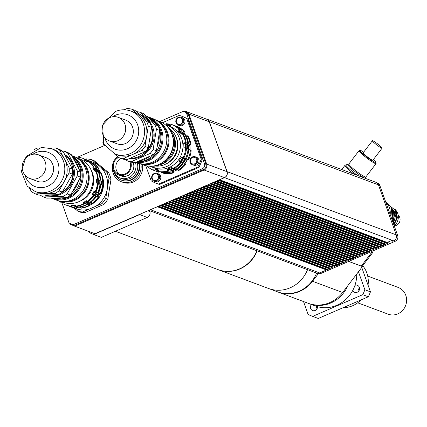 <?xml version="1.0" encoding="UTF-8"?>
<svg xmlns="http://www.w3.org/2000/svg" width="427" height="427" viewBox="0 0 427 427"><rect width="100%" height="100%" fill="white"/><g stroke="black" fill="none" stroke-linecap="round" stroke-linejoin="round"><path stroke-width="0.64" d="M359.507 288.001A3.752 3.512 -69.5 0 0 358.125 291.705M354.965 285.305A3.752 3.512 110.5 0 1 358.493 291.363A3.752 3.512 110.5 0 1 352.766 290.424M317.112 306.554A3.752 3.512 -69.5 0 0 316.076 309.938M317.512 306.671A3.752 3.512 110.5 0 1 312.66 310.557A3.752 3.512 110.5 0 1 311.47 304.52M303.528 301.553L308.091 314.368A42.759 39.973 -69.5 0 0 312.292 316.242A42.759 39.973 -69.5 0 0 312.676 316.38L362.736 294.678L368.325 296.77L318.264 318.467L312.676 316.38M361.76 267.462L370.444 291.849L364.855 289.762L358.456 271.785M312.292 316.242L317.88 318.328A42.759 39.973 -69.5 0 0 318.264 318.467M362.736 294.678A42.759 39.973 -69.5 0 0 364.855 289.762M368.325 296.77A42.759 39.973 -69.5 0 0 370.444 291.849M367.711 276.055L398.145 287.424A14.278 13.349 110.5 0 1 405.65 305.476A14.278 13.349 110.5 0 1 388.148 314.176L357.714 302.807M362.694 265.685A25.198 23.554 110.5 0 1 368.047 285.124M360.895 299.989A25.198 23.554 110.5 0 1 343.249 307.637M308.668 303.469A32.073 29.981 -69.5 0 0 309.175 303.661L315.27 305.94A32.073 29.981 -69.5 0 0 356.737 274.038M309.175 303.661A32.073 29.981 -69.5 0 0 347.872 285.636M361.386 265.925L362.261 266.251L372.675 252.619L371.415 251.578M371.8 252.293L372.675 252.619M257.182 250.868A32.073 29.981 110.5 0 1 218.165 269.656L268.535 288.476A32.073 29.981 110.5 0 0 307.547 269.688A32.073 29.981 110.5 0 1 268.535 288.476L277.577 291.854A32.073 29.981 -69.5 0 0 316.594 273.066M318.43 273.579L312.548 281.27A32.073 29.981 110.5 0 1 278.084 292.047A32.073 29.981 110.5 0 1 277.833 291.951M278.084 292.047L308.161 303.282A32.073 29.981 -69.5 0 0 342.625 292.506L362.438 266.571L348.683 261.436M370.839 251.829L371.858 252.213L371.207 251.668M371.858 252.213L361.263 266.085L348.747 261.409M361.877 266.106L362.438 266.571M218.976 179.97L387.246 242.84L387.492 243.539L218.325 180.333L219.521 179.735L387.188 242.445L391.853 240.422L393.379 240.988A4.596 4.297 110.5 0 1 392.573 241.18L391.244 240.684M387.444 243.401L388.661 242.872L387.337 242.381M120.035 174.595A9.164 8.567 110.5 0 1 115.845 166.455A9.164 8.567 110.5 0 1 120.953 158.465M129.92 161.817A9.164 8.567 110.5 0 1 124.919 174.035A9.164 8.567 110.5 0 1 118.727 174.232A9.164 8.567 110.5 0 1 113.294 166.114A9.164 8.567 110.5 0 1 118.615 157.414M130.806 162.095A9.928 9.282 110.5 0 1 125.17 174.734A9.928 9.282 110.5 0 1 118.46 174.947A9.928 9.282 110.5 0 1 112.573 166.343A9.928 9.282 110.5 0 1 118.001 156.901M133.149 162.495A9.928 9.282 110.5 0 1 127.71 175.678A9.928 9.282 110.5 0 1 121.001 175.897L118.46 174.947M135.476 162.484A12.218 11.422 110.5 0 1 128.452 177.776A12.218 11.422 110.5 0 1 120.195 178.043A12.218 11.422 110.5 0 1 113.187 169.567M137.195 162.959A12.218 11.422 110.5 0 1 130.235 178.443A12.218 11.422 110.5 0 1 121.973 178.705L120.195 178.043M138.839 163.424A13.744 12.847 110.5 0 1 130.731 179.836A13.744 12.847 110.5 0 1 121.439 180.135A13.744 12.847 110.5 0 1 113.828 171.723M139.325 163.53A13.744 12.847 110.5 0 1 131.238 180.029A13.744 12.847 110.5 0 1 121.951 180.327A13.744 12.847 110.5 0 1 121.695 180.226M140.921 164.048A15.271 14.278 110.5 0 1 135.887 178.737A15.271 14.278 110.5 0 1 121.412 181.758A15.271 14.278 110.5 0 1 112.6 165.356M114.692 159.746A15.271 14.278 110.5 0 1 117.388 156.394M142.447 164.614A15.271 14.278 110.5 0 1 137.414 179.303A15.271 14.278 110.5 0 1 122.939 182.324L121.412 181.758M90.012 161.369A24.739 23.127 110.5 0 1 107.481 181.107A24.739 23.127 110.5 0 1 95.744 206.294L88.885 209.273A24.739 23.127 110.5 0 1 73.85 207.81L73.807 207.773M78.173 211.397A26.725 24.985 -69.5 0 0 82.737 211.936L84.77 212.694A26.725 24.985 -69.5 0 1 80.207 212.155L78.173 211.397L73.85 207.81M101.898 203.631A26.725 24.985 -69.5 0 0 105.757 198.416L107.791 199.174A26.725 24.985 -69.5 0 1 103.932 204.389L101.898 203.631L95.744 206.294M108.981 178.641A26.725 24.985 -69.5 0 0 106.579 171.9L108.613 172.657A26.725 24.985 -69.5 0 1 111.015 179.399L108.981 178.641L105.757 198.416M108.613 172.657L94.052 160.589L92.018 159.831L106.579 171.9M92.018 159.831A26.725 24.985 -69.5 0 0 85.971 158.913L85.197 159.25M88.885 209.273L82.737 211.936M103.932 204.389L84.77 212.694M111.015 179.399L107.791 199.174M180.616 124.262A3.437 3.213 110.5 0 1 176.303 120.686A3.437 3.213 110.5 0 1 181.571 118.402A3.437 3.213 110.5 0 1 180.616 124.262M181.117 125.052A4.201 3.928 -69.5 0 0 183.711 121.087A4.201 3.928 -69.5 0 0 181.219 117.276A4.201 3.928 -69.5 0 0 176.073 119.838A4.201 3.928 -69.5 0 0 178.278 125.143A4.201 3.928 -69.5 0 0 181.117 125.052M181.219 117.276L182.489 117.751A4.201 3.928 110.5 0 1 184.982 121.562A4.201 3.928 110.5 0 1 182.388 125.527A4.201 3.928 110.5 0 1 179.548 125.618L178.278 125.143M190.527 161.961A3.437 3.213 110.5 0 1 194.12 157.259A3.437 3.213 110.5 0 1 196.062 162.708A3.437 3.213 110.5 0 1 190.527 161.961M190.106 162.351A4.201 3.928 -69.5 0 0 192.353 164.673A4.201 3.928 -69.5 0 0 197.504 162.111A4.201 3.928 -69.5 0 0 195.294 156.805A4.201 3.928 -69.5 0 0 191.061 157.883A4.201 3.928 -69.5 0 0 190.106 162.351M195.294 156.805L196.564 157.28A4.201 3.928 110.5 0 1 198.774 162.586A4.201 3.928 110.5 0 1 193.623 165.148L192.353 164.673M154.222 174.072A3.437 3.213 110.5 0 1 158.534 177.643A3.437 3.213 110.5 0 1 153.272 179.927A3.437 3.213 110.5 0 1 154.222 174.072M154.227 173.469A4.201 3.928 -69.5 0 0 151.638 177.435A4.201 3.928 -69.5 0 0 154.126 181.245A4.201 3.928 -69.5 0 0 159.276 178.683A4.201 3.928 -69.5 0 0 157.067 173.378A4.201 3.928 -69.5 0 0 154.227 173.469M157.067 173.378L158.337 173.848A4.201 3.928 110.5 0 1 160.547 179.159A4.201 3.928 110.5 0 1 155.396 181.721L154.126 181.245M175.86 136.608A19.471 18.201 110.5 0 1 176.778 138.754A19.471 18.201 110.5 0 1 165.553 164.181M150.053 166.215A22.145 20.699 -69.5 0 0 151.793 166.968A22.145 20.699 -69.5 0 0 178.934 153.469A22.145 20.699 -69.5 0 0 167.299 125.479A22.145 20.699 -69.5 0 0 165.489 124.903M176.282 126.312L177.136 126.52A24.622 23.015 110.5 0 1 184.368 131.302L183.61 131.02L182.681 132.557L184.427 134.815M186.161 135.765L184.064 133.069L184.368 131.302M185.996 135.781L187.949 135.941A24.622 23.015 110.5 0 1 190.938 144.411L190.175 144.123L188.456 145.004L188.617 149.359L191.141 150.496L189.994 149.872L189.839 145.522L190.938 144.411M191.141 150.496A24.622 23.015 110.5 0 1 188.75 159.415L186.017 158.977L183.711 162.714L184.747 164.342L185.51 164.63L185.088 163.226L187.4 159.495L188.75 159.415M185.51 164.63A24.622 23.015 110.5 0 1 178.641 170.597L176.292 169.135M175.561 169.444L172.401 170.827L172.428 172.657L173.191 172.94L173.778 171.339L177.675 169.652M173.191 172.94A24.622 23.015 110.5 0 1 164.48 173.677L163.525 172.908M159.009 170.597L158.139 171.974L158.897 172.257L159.484 171.809M169.391 124.705A24.622 23.015 110.5 0 1 170.795 124.817M158.139 171.974A24.622 23.015 110.5 0 1 156.64 171.302M172.428 172.657A24.622 23.015 110.5 0 1 163.717 173.389M184.747 164.342A24.622 23.015 110.5 0 1 177.883 170.309M190.383 150.213A24.622 23.015 110.5 0 1 187.987 159.132M187.186 135.653A24.622 23.015 110.5 0 1 190.175 144.123M169.716 125.506L169.199 124.225L168.435 123.937L168.537 125.501M173.922 125.431L174.782 125.639A24.622 23.015 110.5 0 1 182.014 130.422L181.251 130.139L180.322 131.676L182.067 133.934M183.802 134.884L181.705 132.189L182.014 130.422M183.637 134.9L185.59 135.06A24.622 23.015 110.5 0 1 188.579 143.525L187.816 143.242L186.097 144.123L186.263 148.479L188.787 149.615L187.64 148.991L187.48 144.641L188.579 143.525M188.787 149.615A24.622 23.015 110.5 0 1 186.391 158.534L183.658 158.097L181.352 161.828L182.388 163.461L183.151 163.749L182.729 162.345L185.04 158.614L186.391 158.534M183.151 163.749A24.622 23.015 110.5 0 1 176.287 169.716L174.36 168.574M173.202 168.564L170.042 169.941L170.069 171.777L170.832 172.06L171.419 170.458L175.316 168.772M170.832 172.06A24.622 23.015 110.5 0 1 162.121 172.791L161.166 172.028M158.412 170.154L156.65 169.716L155.78 171.094L156.544 171.376L158.027 170.229L158.486 170.346M167.037 123.825A24.622 23.015 110.5 0 1 168.435 123.937M155.78 171.094A24.622 23.015 110.5 0 1 154.28 170.421M170.069 171.777A24.622 23.015 110.5 0 1 161.358 172.508M182.388 163.461A24.622 23.015 110.5 0 1 175.524 169.428M188.024 149.327A24.622 23.015 110.5 0 1 185.628 158.252M184.827 134.772A24.622 23.015 110.5 0 1 187.816 143.242M167.56 125.138L166.845 123.344L166.082 123.056L166.178 124.62L170.176 125.618L171.659 124.476L172.423 124.759A24.622 23.015 110.5 0 1 179.655 129.541L178.892 129.258L177.963 130.795L180.536 134.099L183.231 134.179A24.622 23.015 110.5 0 1 186.22 142.645L185.457 142.362L183.738 143.242L183.904 147.598L186.428 148.735L185.281 148.11L185.121 143.76L186.22 142.645M181.443 134.003L179.345 131.308L179.655 129.541M186.428 148.735A24.622 23.015 110.5 0 1 184.032 157.654L181.299 157.216L178.998 160.947L180.029 162.58L180.792 162.868L180.37 161.465L182.681 157.734L184.032 157.654M180.792 162.868A24.622 23.015 110.5 0 1 173.928 168.836L171.574 167.373L167.688 169.06L167.715 170.896L168.473 171.179L169.06 169.578L172.956 167.891M168.473 171.179A24.622 23.015 110.5 0 1 159.762 171.91L158.999 171.627L158.284 169.834L154.291 168.836L153.421 170.213L154.184 170.496L155.668 169.348L158.358 170.026M162.682 122.933A24.622 23.015 110.5 0 1 166.082 123.056M153.421 170.213A24.622 23.015 110.5 0 1 146.637 165.863M167.715 170.896A24.622 23.015 110.5 0 1 158.999 171.627M180.029 162.58A24.622 23.015 110.5 0 1 173.165 168.548M185.665 148.447A24.622 23.015 110.5 0 1 183.268 157.371M182.468 133.891A24.622 23.015 110.5 0 1 185.457 142.362M176.378 126.237A24.622 23.015 110.5 0 1 183.61 131.02M174.019 125.357A24.622 23.015 110.5 0 1 181.251 130.139M171.659 124.476A24.622 23.015 110.5 0 1 178.892 129.258M189.882 145.479A22.45 20.987 110.5 0 1 190.084 149.92M187.549 159.484A22.45 20.987 110.5 0 1 185.121 163.338M182.809 133.592A22.45 20.987 110.5 0 1 183.829 134.879M187.731 144.385A22.45 20.987 110.5 0 1 187.981 149.178M185.505 158.588A22.45 20.987 110.5 0 1 182.852 162.762M175.049 169.081A22.45 20.987 110.5 0 1 171.419 170.464L170.042 169.941M180.45 132.712A22.45 20.987 110.5 0 1 181.47 133.998M185.377 143.504A22.45 20.987 110.5 0 1 185.622 148.297M183.146 157.707A22.45 20.987 110.5 0 1 180.498 161.876M172.689 168.201A22.45 20.987 110.5 0 1 169.06 169.583L167.688 169.06M167.299 125.479L169.818 126.424A22.145 20.699 110.5 0 1 181.459 154.409A22.145 20.699 110.5 0 1 154.312 167.907L151.793 166.968M180.322 131.676L181.705 132.189M177.963 130.795L179.345 131.308M182.681 132.557L184.064 133.069M183.904 147.598L185.281 148.11M186.263 148.479L187.64 148.991M186.097 144.123L187.48 144.641M183.738 143.242L185.121 143.76M188.456 145.004L189.839 145.522M188.617 149.359L189.994 149.872M178.998 160.947L180.37 161.465M181.352 161.828L182.729 162.345M183.658 158.097L185.04 158.614M181.299 157.216L182.681 157.734M186.017 158.977L187.4 159.495M183.711 162.714L185.088 163.226M172.401 170.827L173.778 171.339M154.291 168.836L155.668 169.348M156.65 169.716L158.027 170.229M162.356 122.746L179.324 115.391A35.889 33.552 110.5 0 1 181.507 116.117A35.889 33.552 110.5 0 1 186.732 118.642L201.16 159.148A35.889 33.552 110.5 0 1 197.733 167.096L158.566 184.08A35.889 33.552 110.5 0 1 156.383 183.354A35.889 33.552 110.5 0 1 151.153 180.824L145.756 165.676M181.507 116.117L182.521 116.496A35.889 33.552 110.5 0 1 187.752 119.026L186.732 118.642M187.752 119.026L202.174 159.527L201.16 159.148M202.174 159.527A35.889 33.552 110.5 0 1 198.752 167.48L197.733 167.096M198.752 167.48L159.581 184.459L158.566 184.08M159.581 184.459A35.889 33.552 110.5 0 1 157.398 183.733L156.383 183.354M387.246 242.84L387.86 242.573M216.206 181.171L384.476 244.041L384.722 244.74L215.555 181.534L216.751 180.936L385.939 244.217L387.492 243.539M384.476 244.041L384.94 243.844M384.674 244.602L385.741 244.143M213.436 182.372L381.706 245.242L381.951 245.941L212.785 182.735L213.98 182.137L383.168 245.418L384.722 244.74M381.706 245.242L382.17 245.045M381.903 245.803L382.971 245.344M210.666 183.573L378.93 246.443L379.181 247.142L210.015 183.936L211.205 183.338L380.398 246.619L381.951 245.941M378.93 246.443L379.4 246.246M379.133 247.003L380.195 246.544M207.896 184.774L376.16 247.644L376.411 248.343L207.244 185.137L208.435 184.539L377.628 247.82L379.181 247.142M376.16 247.644L376.63 247.446M376.363 248.204L377.425 247.745M205.125 185.975L373.39 248.85L373.641 249.544L204.474 186.337L205.665 185.74L374.858 249.021L376.411 248.343M373.39 248.85L373.86 248.647M373.593 249.405L374.655 248.946M202.355 187.175L370.62 250.051L370.871 250.745L201.704 187.538L202.894 186.941L372.088 250.222L373.641 249.544M370.62 250.051L371.084 249.848M370.817 250.606L371.885 250.147M199.585 188.376L367.85 251.252L368.101 251.946L198.934 188.739L200.124 188.142L369.318 251.423L370.871 250.745M367.85 251.252L368.314 251.049M368.047 251.807L369.115 251.348M196.815 189.577L365.08 252.453L365.331 253.152L196.137 189.871L197.354 189.342L366.547 252.624L368.101 251.946M365.08 252.453L365.544 252.25M365.277 253.008L366.345 252.549M194.045 190.778L362.309 253.654L362.56 254.353L193.394 191.141L194.584 190.543L363.772 253.825L365.331 253.152M362.309 253.654L362.774 253.451M362.507 254.209L363.574 253.75M191.275 191.979L359.539 254.855L359.785 255.554L190.623 192.342L191.814 191.744L361.002 255.026L362.56 254.353M359.539 254.855L360.004 254.652M359.737 255.41L360.804 254.951M188.499 193.18L356.769 256.056L357.015 256.755L187.853 193.543L189.044 192.945L358.232 256.227L359.785 255.554M356.769 256.056L357.234 255.853M356.967 256.611L358.034 256.152M185.729 194.381L353.999 257.257L354.245 257.956L185.083 194.744L186.273 194.146L355.461 257.428L357.015 256.755M353.999 257.257L354.463 257.054M354.196 257.812L355.264 257.353M182.959 195.582L351.229 258.458L351.474 259.157L182.308 195.945L183.503 195.347L352.691 258.629L354.245 257.956M351.229 258.458L351.693 258.255M351.426 259.013L352.494 258.554M180.189 196.783L348.459 259.659L348.704 260.358L179.516 197.077L180.733 196.553L349.921 259.829L351.474 259.157M348.459 259.659L348.923 259.456M348.656 260.219L349.724 259.755M177.418 197.984L345.683 260.86L345.934 261.559L176.746 198.277L177.963 197.754L347.151 261.03L348.704 260.358M345.683 260.86L346.153 260.657M345.886 261.42L346.954 260.956M174.648 199.19L342.913 262.061L343.164 262.76L173.976 199.478L175.187 198.955L344.381 262.231L345.934 261.559M342.913 262.061L343.383 261.858M343.116 262.621L344.178 262.157M171.878 200.391L340.143 263.262L340.394 263.961L171.2 200.679L172.417 200.156L341.611 263.432L343.164 262.76M340.143 263.262L340.613 263.059M340.346 263.822L341.408 263.358M169.108 201.592L337.373 264.462L337.624 265.162L168.43 201.88L169.647 201.357L338.841 264.633L340.394 263.961M337.373 264.462L337.842 264.26M337.576 265.023L338.638 264.559M166.338 202.793L334.603 265.663L334.853 266.363L165.66 203.081L166.877 202.558L336.07 265.834L337.624 265.162M334.603 265.663L335.067 265.461M334.8 266.224L335.868 265.759M163.568 203.994L331.832 266.864L332.083 267.564L162.89 204.282L164.107 203.759L333.3 267.035L334.853 266.363M331.832 266.864L332.297 266.661M332.03 267.425L333.097 266.96M160.798 205.195L329.062 268.065L329.313 268.764L160.146 205.558L161.337 204.96L330.53 268.236L332.083 267.564M329.062 268.065L329.527 267.862M329.26 268.626L330.327 268.161M205.867 118.893A4.58 4.281 110.5 0 1 206.839 119.122A4.58 4.281 110.5 0 1 209.289 121.658L227.105 171.686A4.58 4.281 110.5 0 1 224.543 177.637L219.542 179.804M219.521 179.735L224.431 177.605A4.58 4.281 -69.5 0 0 226.993 171.659L209.225 121.764A4.58 4.281 -69.5 0 0 206.775 119.234L186.455 111.639A4.58 4.281 110.5 0 1 188.905 114.174L206.668 164.064A4.58 4.281 110.5 0 1 204.111 170.015L74.634 226.145L70.012 224.116L69.702 223.246M158.027 206.396L326.292 269.266L326.543 269.965L157.376 206.759L160.12 205.488M158.566 206.161L327.755 269.437L329.313 268.764M160.146 205.558L158.593 206.23M161.337 204.96L162.89 204.282M162.917 204.357L161.363 205.029M164.107 203.759L165.66 203.081M165.687 203.156L164.133 203.828M166.877 202.558L168.43 201.88M168.457 201.955L166.904 202.628M169.647 201.357L171.2 200.679M171.227 200.749L169.674 201.427M172.417 200.156L173.976 199.478M173.997 199.548L172.444 200.226M175.187 198.955L176.746 198.277M176.767 198.347L175.214 199.025M177.963 197.754L179.516 197.077M179.537 197.146L177.984 197.824M180.733 196.553L182.286 195.876M182.308 195.945L180.754 196.623M183.503 195.347L185.056 194.675M185.083 194.744L183.525 195.422M186.273 194.146L187.827 193.474M187.853 193.543L186.295 194.221M189.044 192.945L190.597 192.273M190.623 192.342L189.065 193.02M191.814 191.744L193.367 191.072M193.394 191.141L191.84 191.814M194.584 190.543L196.137 189.871M196.164 189.94L194.611 190.613M197.354 189.342L198.907 188.67M198.934 188.739L197.381 189.412M200.124 188.142L201.677 187.469M201.704 187.538L200.151 188.211M202.894 186.941L204.448 186.268M204.474 186.337L202.921 187.01M205.665 185.74L207.218 185.067M207.244 185.137L205.691 185.809M208.435 184.539L209.993 183.866M210.015 183.936L208.461 184.608M211.205 183.338L212.763 182.665M212.785 182.735L211.232 183.407M213.98 182.137L215.534 181.464M215.555 181.534L214.002 182.206M393.379 240.988L393.71 240.844A4.58 4.281 -69.5 0 0 396.272 234.898L378.455 184.864A4.58 4.281 -69.5 0 0 376.006 182.334L206.839 119.122M326.292 269.266L326.756 269.063M326.49 269.827L327.557 269.362M148.826 210.383L316.551 273.05A4.58 4.281 -69.5 0 0 319.647 272.954L326.543 269.965M157.376 206.759L150.48 209.742A4.58 4.281 110.5 0 1 149.722 209.993L157.349 206.689M216.751 180.936L218.304 180.263M218.325 180.333L216.772 181.005M317.635 273.291L318.131 273.477A4.43 4.142 -69.5 0 0 321.12 273.381L395.183 241.276A4.43 4.142 -69.5 0 0 397.66 235.523L379.849 185.494A4.43 4.142 -69.5 0 0 377.479 183.044L376.982 182.857M74.634 226.145L94.954 233.734L149.722 209.993M159.789 121.535L182.083 111.869A3.816 3.571 110.5 0 1 186.706 113.897L204.469 163.787A3.816 3.571 110.5 0 1 202.334 168.745L73.14 224.751L69.062 222.963L61.616 202.051M77.634 157.147L104.332 145.575M184.661 111.789L186.188 112.354A3.816 3.571 110.5 0 1 188.232 114.468L205.995 164.358A3.816 3.571 110.5 0 1 203.86 169.316L74.666 225.323L73.14 224.751M183.77 111.586A4.58 4.281 110.5 0 1 186.455 111.639M140.819 213.852A4.58 4.281 110.5 0 1 139.629 214.61L93.678 234.53L101.3 237.38L147.251 217.46A4.58 4.281 -69.5 0 0 149.813 211.509L149.498 210.634M93.678 234.53L89.056 232.501L88.656 231.381M115.407 231.263L217.909 269.565A32.073 29.981 -69.5 0 0 256.926 250.772M375.2 143.702A6.106 0.673 -142.6 0 1 372.381 140.75A6.106 0.673 -142.6 0 1 377.639 143.926A6.106 0.673 -142.6 0 1 382.09 148.169A6.106 0.673 -142.6 0 1 375.2 143.702M382.09 148.169L372.872 160.226A6.106 0.673 -142.6 0 1 365.987 155.759A6.106 0.673 -142.6 0 1 363.163 152.813L372.381 140.75M360.249 150.432L359.192 150.571A10.691 1.174 37.4 0 0 359.064 150.635A10.691 1.174 37.4 0 0 364.001 155.796A10.691 1.174 37.4 0 0 376.054 163.616A10.691 1.174 37.4 0 0 376.08 163.472L375.931 162.415A9.928 1.089 -142.6 0 1 364.717 155.284A9.928 1.089 -142.6 0 1 360.249 150.432A9.928 1.089 -142.6 0 1 363.687 152.129M373.395 159.549A9.928 1.089 -142.6 0 1 375.931 162.415M385.848 202.345A14.278 13.349 110.5 0 1 390.166 214.477M385.944 202.435A13.429 12.554 110.5 0 1 391.692 218.763M395.135 209.476A10.691 9.992 110.5 0 1 394.201 225.808M391.212 207.88A12.218 11.422 110.5 0 1 392.05 219.772M392.819 210.596A10.691 9.992 110.5 0 1 392.493 221.005M394.089 211.071A10.691 9.992 110.5 0 1 393.053 222.584M395.359 211.546A10.691 9.992 110.5 0 1 393.555 223.999M398.151 215.107A6.106 5.711 110.5 0 1 399.683 221.757A6.106 5.711 110.5 0 1 394.222 225.862M136.09 162.217A23.517 21.985 -69.5 0 0 162.009 145.057A23.517 21.985 -69.5 0 0 149.034 117.19L152.839 118.61A23.517 21.985 110.5 0 1 165.206 148.34A23.517 21.985 110.5 0 1 136.378 162.676L135.663 162.404M149.034 117.19A23.517 21.985 -69.5 0 0 147.955 116.822M154.377 121.231A22.754 21.27 110.5 0 1 160.472 146.568A22.754 21.27 110.5 0 1 139.255 161.7M124.972 124.305A12.596 11.78 110.5 0 1 122.111 137.707A12.596 11.78 110.5 0 1 109.413 140.942A12.596 11.78 110.5 0 1 102.79 125.02A12.596 11.78 110.5 0 1 118.236 117.34A12.596 11.78 110.5 0 1 124.972 124.305M118.236 117.34L125.853 120.184A12.596 11.78 110.5 0 1 132.594 127.155A12.596 11.78 110.5 0 1 129.728 140.552A12.596 11.78 110.5 0 1 117.035 143.792L109.413 140.942M131.708 109.163L135.012 110.396L149.957 122.784L146.653 121.551L131.708 109.163A25.124 23.485 110.5 0 0 127.016 108.533L124.102 109.792M148.297 126.168L151.601 127.401L148.292 147.705L144.993 146.472L148.297 126.168A25.124 23.485 110.5 0 0 146.653 121.551M141.945 150.453L145.249 151.686L136.122 155.647L126.995 159.602L123.697 158.369L141.945 150.453A25.124 23.485 110.5 0 0 144.993 146.472M114.116 153.683L119.005 157.734L122.309 158.967A25.124 23.485 110.5 0 0 126.995 159.602M102.758 141.983A25.124 23.485 110.5 0 0 104.06 145.345L104.925 146.061M139.837 112.2L143.136 113.433L158.086 125.821L154.782 124.588L139.837 112.2A25.124 23.485 -69.5 0 0 136.517 111.65M156.426 129.205L159.73 130.438L156.421 150.742L153.122 149.509L156.426 129.205A25.124 23.485 -69.5 0 0 154.782 124.588M150.074 153.49L153.378 154.723L135.124 162.639L131.82 161.406L150.074 153.49A25.124 23.485 -69.5 0 0 153.122 149.509M125.533 159.511L127.134 160.771L130.438 162.004A25.124 23.485 110.5 0 0 135.124 162.639M158.086 125.821A25.124 23.485 110.5 0 1 159.73 130.438M156.421 150.742A25.124 23.485 110.5 0 1 153.378 154.723M127.134 160.771A25.124 23.485 -69.5 0 0 131.82 161.406M139.885 114.436A22.909 21.414 110.5 0 1 145.025 117.537A22.909 21.414 110.5 0 1 149.082 122.058M151.404 126.654A22.909 21.414 110.5 0 1 129.867 158.358M148.292 147.705A25.124 23.485 110.5 0 1 145.249 151.686M149.957 122.784A25.124 23.485 110.5 0 1 151.601 127.401M130.988 111.1L133.373 111.991A22.909 21.414 110.5 0 1 139.181 115.359A22.909 21.414 110.5 0 1 146.648 136.32A22.909 21.414 110.5 0 1 132.818 154.409A22.909 21.414 110.5 0 1 117.34 154.905L114.948 154.014A22.909 21.414 -69.5 0 0 143.029 140.051A22.909 21.414 -69.5 0 0 130.988 111.1C125.709 109.211 120.441 109.371 115.173 111.586L102.565 125.132L103.761 144.134L114.948 154.014M123.697 158.369A25.124 23.485 110.5 0 1 119.005 157.734M144.059 116.784A22.476 21.014 110.5 0 1 153.16 142.159A22.476 21.014 110.5 0 1 131.489 158.593A22.476 21.014 110.5 0 1 129.643 158.454M151.777 127.758A21.382 19.989 110.5 0 1 141.572 155.07M146.68 116.374A23.517 21.985 110.5 0 1 154.937 123.216M159.095 134.324A23.517 21.985 110.5 0 1 157.035 146.973M149.84 156.261A23.517 21.985 110.5 0 1 139.042 160.942M146.552 116.261L146.899 116.39A23.517 21.985 110.5 0 1 157.622 125.442M159.292 128.885A23.517 21.985 110.5 0 1 137.168 161.753M159.815 122.965A22.754 21.27 110.5 0 1 166.621 148.868A22.754 21.27 110.5 0 1 144.497 163.963M165.841 130.347A22.604 21.131 110.5 0 1 153.891 162.335M156.17 120.211A23.213 21.702 110.5 0 1 167.427 149.167A23.213 21.702 110.5 0 1 139.939 163.648M156.042 120.136L159.543 121.444A23.213 21.702 110.5 0 1 171.745 150.784A23.213 21.702 110.5 0 1 143.291 164.929L139.794 163.626M171.078 132.156A22.524 21.056 110.5 0 1 159.031 164.406M166.22 125.549A22.524 21.056 110.5 0 1 173.074 151.281A22.524 21.056 110.5 0 1 151.03 166.21M172.316 132.973A20.651 19.306 110.5 0 1 160.499 164.603M169.343 128.468A20.651 19.306 110.5 0 1 176.105 152.412A20.651 19.306 110.5 0 1 155.3 166.05M71.811 155.631L73.081 156.106A23.517 21.985 110.5 0 1 86.58 181.79A23.517 21.985 110.5 0 1 64.344 201.464A23.517 21.985 110.5 0 1 56.615 200.167L52.804 198.742A23.517 21.985 -69.5 0 0 60.533 200.044A23.517 21.985 -69.5 0 0 82.422 181.913A23.517 21.985 -69.5 0 0 71.966 155.914M51.752 198.315A23.517 21.985 -69.5 0 0 52.804 198.742M74.613 158.727A22.754 21.27 110.5 0 1 80.858 183.663A22.754 21.27 110.5 0 1 60.298 199.19A22.754 21.27 110.5 0 1 59.492 199.19M22.183 166.898A12.596 11.78 110.5 0 1 38.473 154.83A12.596 11.78 110.5 0 1 45.097 170.757A12.596 11.78 110.5 0 1 29.655 178.433A12.596 11.78 110.5 0 1 22.183 166.898M38.473 154.83L46.095 157.675A12.596 11.78 110.5 0 1 52.713 173.602A12.596 11.78 110.5 0 1 37.272 181.283L29.655 178.433M92.253 202.884L89.094 204.848L88.175 204.501L91.335 202.537L92.83 203.492A24.814 23.197 110.5 0 0 98.541 197.493L97.175 196.404L99.043 193.079L100.783 193.516L99.966 193.426L98.093 196.746L97.175 196.404M89.755 201.95L86.596 203.914L85.678 203.567L88.837 201.603L90.332 202.558A24.814 23.197 110.5 0 0 96.043 196.559L94.677 195.47L96.545 192.15L98.285 192.582L97.468 192.492L95.595 195.812L94.677 195.47M89.094 204.848L89.046 205.846L88.538 205.654L88.175 204.501M86.596 203.914L86.548 204.912L86.04 204.725L85.678 203.567M87.257 201.016L84.098 202.98L84.05 203.978L83.543 203.791L83.18 202.638L86.339 200.674L87.834 201.624A24.814 23.197 110.5 0 0 93.545 195.625L92.179 194.536L94.047 191.216L95.787 191.648L94.965 191.558L93.097 194.877L93.545 195.625M84.098 202.98L83.18 202.638M99.966 193.426L99.043 193.079M97.468 192.492L96.545 192.15M98.093 196.746L98.541 197.493M95.595 195.812L96.043 196.559M93.097 194.877L92.179 194.536M94.965 191.558L94.047 191.216M102.315 181.384L101.396 181.037L103.094 180.909L102.315 181.384L102.229 185.169M100.783 193.516A24.814 23.197 110.5 0 0 102.998 185.446L101.311 184.827L101.396 181.037M99.817 180.45L98.899 180.103L100.596 179.975L99.817 180.45L99.731 184.234M98.285 192.582A24.814 23.197 110.5 0 0 100.5 184.512L98.813 183.893L98.899 180.103M95.787 191.648A24.814 23.197 110.5 0 0 98.002 183.578L96.315 182.959L96.401 179.175L97.591 178.849L98.098 179.041L97.319 179.516L97.233 183.3M97.319 179.516L96.401 179.175M98.669 169.983L97.751 169.642L98.648 168.862L99.155 169.049L98.669 169.983L100.398 173.223M103.094 180.909A24.814 23.197 110.5 0 0 101.226 172.93L99.48 172.876L97.751 169.642M96.171 169.049L95.253 168.708L96.15 167.928L96.657 168.115L96.171 169.049L97.9 172.289M100.596 179.975A24.814 23.197 110.5 0 0 98.728 171.996L96.982 171.948L95.253 168.708M98.098 179.041A24.814 23.197 110.5 0 0 96.23 171.067L94.484 171.013L92.755 167.774L93.652 166.994L94.159 167.181L93.673 168.115L95.402 171.355M93.673 168.115L92.755 167.774M89.094 161.934L89.505 160.931L90.012 161.118L90.284 162.441M90.017 162.281L89.59 162.121M87.514 161.347L86.596 161.006L87.007 159.997L87.514 160.184L87.786 161.507M87.62 161.614L86.596 161.006M99.155 169.049A24.814 23.197 110.5 0 0 93.7 163.301L93.193 163.114L92.173 163.76M96.657 168.115A24.814 23.197 110.5 0 0 91.202 162.372L90.695 162.18L89.675 162.826M94.159 167.181A24.814 23.197 110.5 0 0 88.704 161.438L88.197 161.246L87.177 161.892L84.098 160.072L84.509 159.063L85.016 159.25L85.016 160.413L87.343 161.79M85.016 160.413L84.098 160.072M84.509 159.063A24.814 23.197 110.5 0 0 82.929 158.401A24.814 23.197 110.5 0 0 76.929 157.083L76.348 158.049M63.708 202.91L62.79 202.98L63.404 202.179M61.824 201.592L60.805 202.238L60.292 202.046L60.906 201.245M61.782 201.774L63.981 203.071L63.981 204.234A24.814 23.197 110.5 0 0 65.561 204.896L66.068 205.083A24.814 23.197 110.5 0 1 65.811 204.987M75.51 205.376L72.649 205.435L72.067 206.401A24.814 23.197 110.5 0 1 66.068 205.083M72.067 206.401L71.56 206.209A24.814 23.197 110.5 0 1 65.561 204.896M60.292 202.046A24.814 23.197 110.5 0 1 58.798 200.845M83.185 158.497A24.814 23.197 110.5 0 1 83.441 158.588A24.814 23.197 110.5 0 1 85.016 159.25M88.197 161.246A24.814 23.197 110.5 0 1 93.652 166.994M95.723 170.875A24.814 23.197 110.5 0 1 97.591 178.849M97.495 183.391A24.814 23.197 110.5 0 1 95.28 191.456M93.038 195.438A24.814 23.197 110.5 0 1 87.327 201.437M83.543 203.791A24.814 23.197 110.5 0 1 75.873 206.113L76.38 206.3A24.814 23.197 110.5 0 0 84.05 203.978M91.079 170.053A21.382 19.989 110.5 0 1 79.353 201.443M71.56 206.209L71.731 205.093L73.519 205.045L75.333 205.013L75.873 206.113M78.008 206.31L75.147 206.369L74.565 207.33A24.814 23.197 110.5 0 1 68.566 206.017A24.814 23.197 110.5 0 1 68.309 205.921M74.565 207.33L74.058 207.143A24.814 23.197 110.5 0 1 68.058 205.825A24.814 23.197 110.5 0 1 67.071 205.43M62.79 202.98A24.814 23.197 110.5 0 1 61.392 201.864M85.683 159.431A24.814 23.197 110.5 0 1 85.939 159.522A24.814 23.197 110.5 0 1 87.514 160.184M84.423 158.988A24.814 23.197 110.5 0 1 85.427 159.335A24.814 23.197 110.5 0 1 87.007 159.997M90.695 162.18A24.814 23.197 110.5 0 1 96.15 167.928M98.221 171.809A24.814 23.197 110.5 0 1 100.089 179.783M99.993 184.325A24.814 23.197 110.5 0 1 97.778 192.39M95.536 196.372A24.814 23.197 110.5 0 1 89.825 202.371M86.04 204.725A24.814 23.197 110.5 0 1 78.371 207.047L78.878 207.234A24.814 23.197 110.5 0 0 86.548 204.912M75.611 205.579A23.288 21.772 110.5 0 1 72.996 205.43M93.913 167.656A23.288 21.772 110.5 0 1 95.963 170.965M97.377 174.499A23.288 21.772 110.5 0 1 84.06 203.77M77.831 205.947L78.371 207.047M74.058 207.143L74.229 206.027L75.809 205.985M80.506 207.244L77.65 207.303L77.063 208.264A24.814 23.197 110.5 0 1 71.063 206.951A24.814 23.197 110.5 0 1 70.807 206.855M77.063 208.264L76.556 208.077A24.814 23.197 110.5 0 1 70.556 206.759A24.814 23.197 110.5 0 1 69.569 206.364M88.181 160.365A24.814 23.197 110.5 0 1 88.437 160.456A24.814 23.197 110.5 0 1 90.012 161.118M86.921 159.917A24.814 23.197 110.5 0 1 87.93 160.269A24.814 23.197 110.5 0 1 89.505 160.931M93.193 163.114A24.814 23.197 110.5 0 1 98.648 168.862M100.719 172.743A24.814 23.197 110.5 0 1 102.587 180.717M102.491 185.254A24.814 23.197 110.5 0 1 100.276 193.324M98.034 197.306A24.814 23.197 110.5 0 1 92.323 203.305M88.538 205.654A24.814 23.197 110.5 0 1 80.868 207.976L81.376 208.168A24.814 23.197 110.5 0 0 89.046 205.846M78.109 206.513A23.288 21.772 110.5 0 1 75.494 206.364M96.411 168.59A23.288 21.772 110.5 0 1 98.461 171.9M99.875 175.433A23.288 21.772 110.5 0 1 86.558 204.704M80.329 206.876L80.868 207.976M76.556 208.077L76.727 206.962L78.306 206.919M77.65 207.303L76.727 206.962M75.147 206.369L74.229 206.027M72.649 205.435L71.731 205.093M76.278 157.627L79.273 158.743A23.213 21.702 110.5 0 1 92.595 184.096A23.213 21.702 110.5 0 1 70.647 203.519A23.213 21.702 110.5 0 1 63.02 202.233L60.031 201.117M76.406 157.702A23.213 21.702 110.5 0 1 88.677 183.204A23.213 21.702 110.5 0 1 66.842 202.094A23.213 21.702 110.5 0 1 60.175 201.144M98.776 169.775A22.524 21.056 110.5 0 1 100.788 172.77M102.373 176.356A22.524 21.056 110.5 0 1 89.062 205.526M54.827 193.447L58.131 194.68L38.681 195.118L35.382 193.885L54.827 193.447A25.124 23.485 110.5 0 0 59.001 190.853L69.105 172.914L72.409 174.147L62.299 192.086L59.001 190.853M29.682 188.419L31.315 191.477A25.124 23.485 110.5 0 0 35.382 193.885M37.117 148.42L36.364 148.436A25.124 23.485 110.5 0 0 34.128 149.68M63.175 151.638L72.515 169.14L69.211 167.907L64.541 159.159L59.871 150.405L63.175 151.638A25.124 23.485 110.5 0 0 59.113 149.231L55.809 147.998L49.852 148.132M62.956 196.484L66.254 197.717L46.81 198.155L43.506 196.922L62.956 196.484A25.124 23.485 -69.5 0 0 67.13 193.89L77.234 175.951L80.538 177.184L70.428 195.123L67.13 193.89M71.304 154.675L80.644 172.177L77.34 170.944L68 153.442L71.304 154.675A25.124 23.485 110.5 0 0 67.236 152.268L63.938 151.035L62.31 151.025M80.644 172.177A25.124 23.485 110.5 0 1 80.538 177.184M70.428 195.123A25.124 23.485 110.5 0 1 66.254 197.717M68 153.442A25.124 23.485 -69.5 0 0 63.938 151.035M77.234 175.951A25.124 23.485 -69.5 0 0 77.34 170.944M40.245 195.086A25.124 23.485 -69.5 0 0 43.506 196.922M64.781 154.643A22.909 21.414 110.5 0 1 60.799 193.153M57.325 194.696A22.909 21.414 110.5 0 1 44.611 194.984M72.515 169.14A25.124 23.485 110.5 0 1 72.409 174.147M62.299 192.086A25.124 23.485 110.5 0 1 58.131 194.68M51.224 148.591L53.61 149.482A22.909 21.414 110.5 0 1 64.541 159.159A22.909 21.414 110.5 0 1 64.05 181.881A22.909 21.414 110.5 0 1 45.102 193.666A22.909 21.414 110.5 0 1 37.576 192.401L35.19 191.509A22.909 21.414 -69.5 0 0 42.716 192.774A22.909 21.414 -69.5 0 0 64.37 173.608A22.909 21.414 -69.5 0 0 51.224 148.591L41.408 147.438L26.111 156.49L21.35 171.446L27.237 186.172L35.19 191.509M55.809 147.998A25.124 23.485 110.5 0 1 59.871 150.405M69.211 167.907A25.124 23.485 110.5 0 1 69.105 172.914M64.728 154.542A22.476 21.014 110.5 0 1 73.476 179.399A22.476 21.014 110.5 0 1 52.734 196.084A22.476 21.014 110.5 0 1 48.785 195.785M72.014 165.249A21.382 19.989 110.5 0 1 61.808 192.561M62.203 197.808A23.517 21.985 110.5 0 1 56.775 198.635A23.517 21.985 110.5 0 1 51.373 198.053M73.327 158.47A23.517 21.985 110.5 0 1 78.819 168.761M78.659 180.514A23.517 21.985 110.5 0 1 72.355 191.707M65.865 197.728A23.517 21.985 110.5 0 1 58.398 199.244A23.517 21.985 110.5 0 1 50.994 198.064M72.451 156.826A23.517 21.985 110.5 0 1 68.219 196.639M80.052 160.456A22.754 21.27 110.5 0 1 87.156 185.505A22.754 21.27 110.5 0 1 66.441 201.485A22.754 21.27 110.5 0 1 64.733 201.453M86.078 167.843A22.604 21.131 110.5 0 1 74.127 199.831M342.625 292.506L312.548 281.27M224.543 177.637L393.71 240.844M150.48 209.742L319.647 272.954M319.796 272.89L321.12 273.381M393.854 240.78L395.183 241.276M396.315 235.021L397.66 235.523M378.503 184.992L379.849 185.494M227.105 171.686L396.272 234.898M209.289 121.658L378.455 184.864M188.232 114.468L186.706 113.897M205.995 164.358L204.469 163.787M203.86 169.316L202.334 168.745M226.993 171.659L206.668 164.064M209.225 121.764L188.905 114.174M224.431 177.605L204.111 170.015M139.629 214.61L147.251 217.46M147.886 210.789L149.813 211.509M376.054 163.616L365.832 176.986A10.691 1.174 -142.6 0 1 353.786 169.167A10.691 1.174 -142.6 0 1 348.848 164.005L359.064 150.635M348.848 164.005L347.973 164.518A11.139 1.222 37.4 0 0 352.985 169.962A11.139 1.222 37.4 0 0 365.565 177.963L365.832 176.986M357.575 175.444A12.532 1.377 -142.6 0 1 351.677 170.891A12.532 1.377 -142.6 0 1 346.041 164.763L347.973 164.518M341.739 169.53L344.877 165.42A12.981 1.425 37.4 0 0 350.877 171.691A12.981 1.425 37.4 0 0 353.818 174.04M112.632 116.768A18.324 17.133 110.5 0 1 115.471 115.215A18.324 17.133 110.5 0 1 137.814 125.394A18.324 17.133 110.5 0 1 126.573 149.098A18.324 17.133 110.5 0 1 104.812 137.697M32.874 154.259A18.324 17.133 110.5 0 1 58.403 164.101A18.324 17.133 110.5 0 1 41.291 187.661A18.324 17.133 110.5 0 1 25.049 175.193M121.439 180.135L121.951 180.327M365.565 177.963L365.635 178.459M344.877 165.42L346.041 164.763M391.324 208.056L392.349 220.61M390.385 206.444L394.826 213.66L392.936 222.248M393.94 225.066L397.441 217.823L396.139 210.997L390.086 206.017L396.042 213.82L393.459 223.727M82.929 158.401L83.441 158.588M68.058 205.825L68.566 206.017M85.427 159.335L85.939 159.522M70.556 206.759L71.063 206.951M87.93 160.269L88.437 160.456"/></g></svg>
